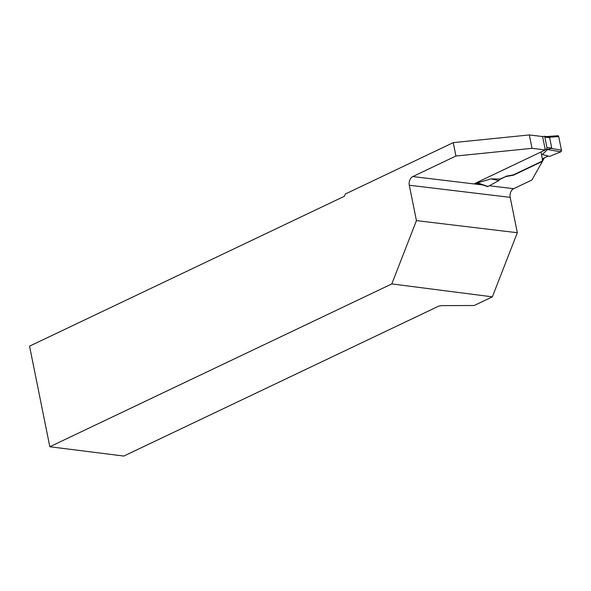 <?xml version="1.0" encoding="UTF-8"?>
<svg xmlns="http://www.w3.org/2000/svg" width="591" height="591" viewBox="0 0 591 591"><rect width="100%" height="100%" fill="white"/><g stroke="black" fill="none" stroke-linecap="round" stroke-linejoin="round"><path stroke-width="0.89" d="M542.656 136.839L543.705 136.336A1.278 0.923 96.8 0 1 544.843 137.112L546.934 147.506A1.278 0.923 96.8 0 1 546.283 149.131L545.234 149.626M478.134 183.269L477.58 182.826L491.099 178.866L498.834 180.602L499.875 179.058L491.099 178.866M499.55 179.546L505.778 176.576L499.875 179.058M505.719 176.281L513.38 174.892L542.257 161.136L542.339 158.839L548.182 156.061L542.294 154.495L547.502 149.538L551.75 148.082L549.652 137.688L547.133 136.632L544.097 136.27M546.52 136.558L557.838 135.745A1.278 0.923 -83.2 0 1 558.709 136.595L561.45 150.18A1.278 0.923 96.8 0 1 560.756 151.828L547.502 149.538M561.45 150.18L551.396 148.444M542.294 154.495L548.182 156.061M560.756 151.828L549.615 156.423M558.709 136.595L549.142 137.282M478.016 183.24L487.368 186.542A1.278 0.923 -83.2 0 0 487.952 186.49L477.58 182.826M487.952 186.49L498.834 180.602M529.322 134.94L542.597 136.536L545.294 149.929L532.026 148.334L529.322 134.94L453.245 142.63L345.307 194.025L344.413 196.256L29.55 346.163L49.829 446.744L391.803 283.924L492.369 296.845L517.324 232.728L416.441 220.613L391.803 283.924M416.441 220.613L409.304 185.242A6.811 4.92 -83.2 0 1 412.799 176.569L455.942 156.024L532.026 148.334M545.294 149.929L474.654 183.565L482.093 184.68M505.778 176.576L513.439 175.187L542.324 161.439L542.405 159.142L544.134 158.322L531.922 179.996L513.682 188.684A6.811 4.92 96.8 0 0 510.188 197.35L517.324 232.728M455.942 156.024L453.245 142.63M49.829 446.744L123.822 456.06L438.685 306.145L441.64 305.621L474.174 305.51L492.369 296.845M479.464 184.141L479.375 183.72M540.957 151.99L542.339 158.839L548.182 156.061L549.615 156.423L560.756 151.828L561.45 150.18L558.709 136.595L557.535 135.841M546.283 149.131L548.514 149.397M476.036 182.9L477.72 183.107M546.934 147.506L551.75 148.082M544.843 137.112L549.652 137.688M412.799 176.569L482.987 184.998M489.311 185.759L513.682 188.684M409.304 185.242L510.188 197.35M475.844 182.996L478.082 183.262"/></g></svg>
